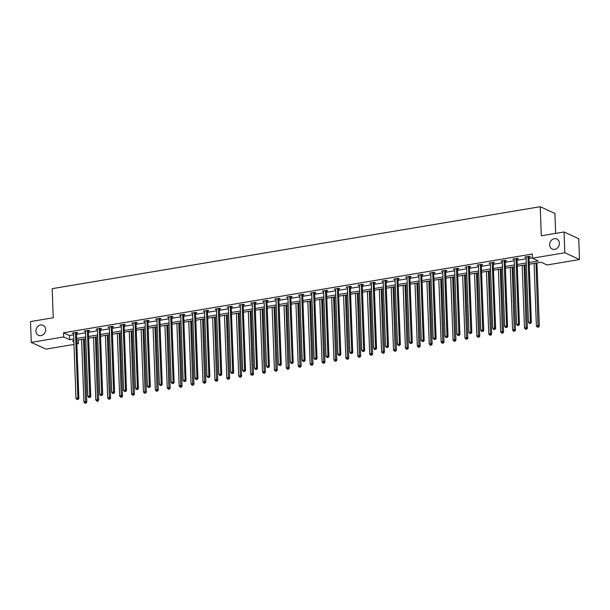 <?xml version="1.0" encoding="UTF-8"?>
<svg xmlns="http://www.w3.org/2000/svg" width="610" height="610" viewBox="0 0 610 610"><rect width="100%" height="100%" fill="white"/><g stroke="black" fill="none" stroke-linecap="round" stroke-linejoin="round"><path stroke-width="0.91" d="M45.689 329.499A5.513 4.75 114.7 0 1 43.401 334.524A5.513 4.75 114.7 0 1 38.499 335.317A5.513 4.75 114.7 0 1 35.921 331.138A5.513 4.75 114.7 0 1 38.209 326.106A5.513 4.75 114.7 0 1 43.104 325.313A5.513 4.75 114.7 0 1 45.689 329.499M559.393 243.215A5.513 4.75 114.7 0 1 557.105 248.247A5.513 4.75 114.7 0 1 552.21 249.04A5.513 4.75 114.7 0 1 549.625 244.854A5.513 4.75 114.7 0 1 551.913 239.821A5.513 4.75 114.7 0 1 556.816 239.029A5.513 4.75 114.7 0 1 559.393 243.215M555.657 233.386L554.925 213.454L540.239 206.698L52.178 288.667L53.245 317.772L30.5 321.592L31.262 342.378L63.699 336.926L69.654 339.671L73.787 338.977M540.239 206.698L541.306 235.796L564.052 231.975L578.737 238.739L579.5 259.524L547.056 264.969L541.108 262.231L529.221 264.229M78.248 339.968L78.385 343.689L76.868 343.941M73.985 344.429L45.948 349.133L31.262 342.378M529.152 262.491L538.325 260.95L532.378 258.213L532.225 254.05L63.547 332.77L69.502 335.508L73.635 334.814M76.509 334.333L85.545 332.816M88.419 332.336L97.447 330.818M100.33 330.33L109.358 328.813M112.232 328.332L121.268 326.815M124.143 326.335L133.171 324.817M136.053 324.329L145.081 322.82M147.955 322.332L156.991 320.814M159.866 320.334L168.894 318.816M171.776 318.336L180.804 316.819M183.679 316.331L192.714 314.813M195.589 314.333L204.617 312.816M207.499 312.335L216.527 310.818M219.402 310.33L228.437 308.82M231.312 308.332L240.34 306.815M243.222 306.334L252.25 304.817M255.125 304.337L264.16 302.819M267.035 302.331L276.063 300.814M278.945 300.333L287.973 298.816M290.848 298.336L299.884 296.818M302.758 296.33L311.786 294.813M314.668 294.333L323.696 292.815M326.571 292.335L335.599 290.817M338.481 290.337L347.509 288.82M350.392 288.332L359.42 286.814M362.294 286.334L371.322 284.817M374.204 284.336L383.233 282.819M386.115 282.331L395.143 280.813M398.017 280.333L407.045 278.816M409.928 278.335L418.956 276.818M421.83 276.33L430.866 274.82M433.74 274.332L442.768 272.815M445.651 272.334L454.679 270.817M457.553 270.337L466.589 268.819M469.464 268.331L478.492 266.814M481.374 266.334L490.402 264.816M493.276 264.336L502.312 262.818M505.187 262.33L514.215 260.821M517.097 260.333L526.125 258.815M529 258.335L532.355 257.771M529.053 257.016L530.288 256.81L529.297 256.352L524.722 257.123L526.079 257.519M517.15 259.014L518.386 258.808L517.394 258.35L512.812 259.12L514.169 259.517M505.24 261.019L506.475 260.805L505.484 260.348L500.901 261.118L502.259 261.515M493.33 263.017L494.565 262.811L493.574 262.353L488.999 263.123L490.356 263.512M481.427 265.014L482.662 264.809L481.671 264.351L477.089 265.121L478.446 265.518M469.517 267.012L470.752 266.806L469.761 266.349L465.178 267.119L466.536 267.515M457.607 269.018L458.842 268.812L457.851 268.354L453.276 269.124L454.633 269.513M445.704 271.015L446.939 270.81L445.948 270.352L441.365 271.122L442.723 271.519M433.794 273.013L435.029 272.807L434.038 272.35L429.455 273.12L430.812 273.516M421.884 275.019L423.119 274.805L422.128 274.355L417.553 275.118L418.91 275.514M409.981 277.016L411.216 276.81L410.225 276.353L405.642 277.123L407 277.519M398.071 279.014L399.306 278.808L398.315 278.351L393.732 279.121L395.089 279.517M386.16 281.019L387.396 280.806L386.404 280.348L381.829 281.118L383.187 281.515M374.258 283.017L375.493 282.811L374.502 282.354L369.919 283.124L371.276 283.513M362.348 285.015L363.583 284.809L362.592 284.351L358.009 285.122L359.374 285.518M350.437 287.013L351.673 286.807L350.681 286.349L346.106 287.119L347.464 287.516M338.535 289.018L339.77 288.804L338.779 288.355L334.196 289.117L335.553 289.514M326.625 291.016L327.86 290.81L326.868 290.352L322.286 291.123L323.651 291.519M314.714 293.013L315.957 292.808L314.958 292.35L310.383 293.12L311.74 293.517M302.812 295.019L304.047 294.805L303.056 294.348L298.473 295.118L299.83 295.514M290.901 297.017L292.137 296.811L291.145 296.353L286.563 297.123L287.928 297.512M278.999 299.014L280.234 298.808L279.235 298.351L274.66 299.121L276.017 299.518M267.088 301.012L268.324 300.806L267.332 300.349L262.75 301.119L264.107 301.515M255.178 303.017L256.413 302.804L255.422 302.354L250.84 303.117L252.204 303.513M243.276 305.015L244.511 304.809L243.512 304.352L238.937 305.122L240.294 305.518M231.365 307.013L232.601 306.807L231.609 306.35L227.027 307.12L228.384 307.516M219.455 309.018L220.69 308.805L219.699 308.347L215.124 309.117L216.481 309.514M207.552 311.016L208.788 310.81L207.789 310.353L203.214 311.123L204.571 311.512M195.642 313.014L196.877 312.808L195.886 312.35L191.304 313.121L192.661 313.517M183.732 315.012L184.967 314.806L183.976 314.348L179.401 315.118L180.758 315.515M171.829 317.017L173.065 316.811L172.073 316.354L167.491 317.124L168.848 317.513M159.919 319.015L161.154 318.809L160.163 318.351L155.58 319.121L156.938 319.518M148.009 321.012L149.244 320.807L148.253 320.349L143.678 321.119L145.035 321.516M136.106 323.018L137.341 322.804L136.35 322.354L131.768 323.117L133.125 323.513M124.196 325.016L125.431 324.81L124.44 324.352L119.857 325.122L121.215 325.519M112.286 327.013L113.521 326.808L112.53 326.35L107.955 327.12L109.312 327.517M100.383 329.019L101.618 328.805L100.627 328.348L96.044 329.118L97.402 329.514M88.473 331.017L89.708 330.811L88.717 330.353L84.134 331.123L85.492 331.512M76.563 333.014L77.798 332.808L76.807 332.351L72.232 333.121L73.589 333.517M564.052 231.975L564.814 252.761L579.5 259.524M63.547 332.77L63.699 336.926M532.378 258.213L564.814 252.761M76.662 338.489L85.697 336.972M88.572 336.491L97.6 334.974M100.482 334.493L109.51 332.976M112.385 332.488L121.421 330.971M124.295 330.49L133.323 328.973M136.205 328.493L145.233 326.975M148.108 326.487L157.144 324.97M160.018 324.489L169.046 322.972M171.928 322.492L180.956 320.974M183.831 320.494L192.867 318.977M195.741 318.489L204.769 316.971M207.652 316.491L216.68 314.973M219.554 314.493L228.59 312.976M231.464 312.488L240.492 310.97M243.375 310.49L252.403 308.973M255.277 308.492L264.313 306.975M267.188 306.487L276.216 304.977M279.098 304.489L288.126 302.972M291 302.491L300.036 300.974M302.911 300.494L311.939 298.976M314.821 298.488L323.849 296.971M326.724 296.49L335.752 294.973M338.634 294.493L347.662 292.975M350.544 292.487L359.572 290.978M362.447 290.49L371.475 288.972M374.357 288.492L383.385 286.974M386.26 286.494L395.295 284.977M398.17 284.489L407.198 282.971M410.08 282.491L419.108 280.974M421.983 280.493L431.018 278.976M433.893 278.488L442.921 276.971M445.803 276.49L454.831 274.973M457.706 274.492L466.741 272.975M469.616 272.495L478.644 270.977M481.526 270.489L490.554 268.972M493.429 268.491L502.465 266.974M505.339 266.494L514.367 264.976M517.25 264.488L526.278 262.971M73.848 340.708L72.438 340.944L73.886 341.615M76.829 342.972L78.385 343.689M526.338 264.709L517.311 266.227M514.436 266.707L505.4 268.225M502.526 268.713L493.498 270.222M490.615 270.71L481.587 272.228M478.713 272.708L469.677 274.225M466.803 274.706L457.774 276.223M454.892 276.711L445.864 278.229M442.99 278.709L433.954 280.226M431.079 280.707L422.051 282.224M419.169 282.712L410.141 284.222M407.267 284.71L398.231 286.227M395.356 286.708L386.328 288.225M383.446 288.705L374.418 290.223M371.543 290.711L362.515 292.228M359.633 292.708L350.605 294.226M347.723 294.706L338.695 296.224M335.82 296.712L326.792 298.229M323.91 298.709L314.882 300.227M312 300.707L302.972 302.224M300.097 302.705L291.069 304.222M288.187 304.71L279.159 306.228M276.284 306.708L267.249 308.225M264.374 308.706L255.346 310.223M252.464 310.711L243.436 312.228M240.561 312.709L231.525 314.226M228.651 314.707L219.623 316.224M216.741 316.712L207.713 318.222M204.838 318.71L195.802 320.227M192.928 320.707L183.9 322.225M181.017 322.705L171.989 324.223M169.115 324.711L160.079 326.228M157.205 326.708L148.177 328.226M145.294 328.706L136.266 330.223M133.392 330.712L124.356 332.221M121.481 332.709L112.453 334.227M109.571 334.707L100.543 336.224M97.669 336.705L88.633 338.222M85.758 338.71L76.73 340.227M69.502 335.508L69.654 339.671M525.69 256.955L525.713 257.58M513.78 258.96L513.803 259.578M501.87 260.958L501.893 261.576M489.967 262.956L489.99 263.581M478.057 264.961L478.08 265.579M466.147 266.959L466.17 267.577M454.244 268.957L454.267 269.574M442.334 270.954L442.357 271.58M430.424 272.96L430.446 273.577M418.521 274.957L418.544 275.575M406.611 276.955L406.634 277.58M394.7 278.961L394.723 279.578M382.798 280.958L382.821 281.576M370.888 282.956L370.91 283.574M358.985 284.954L359 285.579M347.075 286.959L347.098 287.577M335.164 288.957L335.187 289.575M323.262 290.955L323.285 291.58M311.352 292.96L311.375 293.578M299.441 294.958L299.464 295.575M287.539 296.956L287.562 297.581M275.628 298.961L275.651 299.579M263.718 300.959L263.741 301.576M251.816 302.957L251.838 303.574M239.905 304.954L239.928 305.579M227.995 306.96L228.018 307.577M216.092 308.957L216.115 309.575M204.182 310.955L204.205 311.58M192.272 312.96L192.295 313.578M180.369 314.958L180.392 315.576M168.459 316.956L168.482 317.574M156.549 318.954L156.572 319.579M144.646 320.959L144.669 321.577M132.736 322.957L132.759 323.575M120.826 324.955L120.849 325.58M108.923 326.96L108.946 327.578M97.013 328.958L97.036 329.575M85.103 330.955L85.126 331.573M73.2 332.953L73.223 333.579M528.062 256.558L528.024 256.688A0.862 0.74 -65.3 0 0 527.978 257.008L530.364 322.027L528.451 322.347L526.072 257.329A0.862 0.74 -65.3 0 0 526.003 257.031L525.957 256.917M529.259 256.36L529.015 257.145A0.862 0.74 -65.3 0 0 528.969 257.466L531.356 322.484L530.364 322.027L530.128 323.338L529.366 323.468L530.128 323.338M530.525 323.521L531.356 322.484M528.451 322.347L529.366 323.468M534.093 263.406L536.388 325.999L538.302 325.679L539.293 326.137L536.975 262.925M538.066 326.99L537.303 327.12L538.462 327.173L538.066 326.99L536.007 263.085M537.303 327.12L536.388 325.999M539.293 326.137L538.462 327.173M516.151 258.556L516.113 258.686A0.862 0.74 -65.3 0 0 516.068 259.006L518.454 324.024L516.548 324.345L514.161 259.326A0.862 0.74 -65.3 0 0 514.093 259.029L514.047 258.914M517.356 258.358L517.105 259.143A0.862 0.74 -65.3 0 0 517.067 259.463L519.445 324.482L518.454 324.024L518.218 325.344L517.455 325.465L518.218 325.344M518.614 325.526L519.445 324.482M516.548 324.345L517.455 325.465M504.249 260.562L504.203 260.691A0.862 0.74 -65.3 0 0 504.165 261.011L506.544 326.03L504.638 326.35L502.251 261.332A0.862 0.74 -65.3 0 0 502.19 261.027L502.137 260.912M505.446 260.356L505.202 261.149A0.862 0.74 -65.3 0 0 505.156 261.461L507.543 326.48L506.544 326.03L506.315 327.341L505.545 327.471L506.315 327.341M506.712 327.524L507.543 326.48M504.638 326.35L505.545 327.471M522.191 265.403L524.486 327.997L526.392 327.677L527.383 328.134L525.065 264.923M526.155 328.996L525.393 329.125L526.552 329.179L526.155 328.996L524.097 265.083M525.393 329.125L524.486 327.997M527.383 328.134L526.552 329.179M510.28 267.409L512.575 330.002L514.482 329.682L515.48 330.14L513.163 266.921M514.253 330.994L513.483 331.123L514.649 331.177L514.253 330.994L512.187 267.088M513.483 331.123L512.575 330.002M515.48 330.14L514.649 331.177M492.339 262.559L492.3 262.689A0.862 0.74 -65.3 0 0 492.255 263.009L494.641 328.027L492.728 328.348L490.349 263.329A0.862 0.74 -65.3 0 0 490.28 263.024L490.234 262.91M493.536 262.361L493.292 263.146A0.862 0.74 -65.3 0 0 493.246 263.467L495.633 328.485L494.641 328.027L494.405 329.339L493.642 329.469L494.405 329.339M494.801 329.522L495.633 328.485M492.728 328.348L493.642 329.469M480.436 264.557L480.39 264.687A0.862 0.74 -65.3 0 0 480.344 265.007L482.731 330.025L480.825 330.346L478.438 265.327A0.862 0.74 -65.3 0 0 478.37 265.03L478.324 264.915M481.633 264.359L481.382 265.144A0.862 0.74 -65.3 0 0 481.343 265.464L483.722 330.483L482.731 330.025L482.495 331.337L481.732 331.466L482.495 331.337M482.891 331.52L483.722 330.483M480.825 330.346L481.732 331.466M468.526 266.562L468.488 266.692A0.862 0.74 -65.3 0 0 468.442 267.005L470.821 332.023L468.915 332.343L466.536 267.332A0.862 0.74 -65.3 0 0 466.467 267.027L466.414 266.913M469.723 266.356L469.479 267.142A0.862 0.74 -65.3 0 0 469.433 267.462L471.82 332.481L470.821 332.023L470.592 333.342L469.83 333.472L470.592 333.342M470.989 333.525L471.82 332.481M468.915 332.343L469.83 333.472M498.378 269.406L500.673 332L502.579 331.68L503.57 332.137L501.252 268.926M502.343 332.991L501.58 333.121L502.739 333.174L502.343 332.991L500.284 269.086M501.58 333.121L500.673 332M503.57 332.137L502.739 333.174M486.467 271.404L488.762 333.998L490.669 333.678L491.66 334.135L489.342 270.924M490.432 334.997L489.67 335.119L490.829 335.18L490.432 334.997L488.374 271.084M489.67 335.119L488.762 333.998M491.66 334.135L490.829 335.18M474.557 273.41L476.852 336.003L478.758 335.683L479.757 336.14L477.439 272.922M478.53 336.994L477.767 337.124L478.926 337.177L478.53 336.994L476.463 273.089M477.767 337.124L476.852 336.003M479.757 336.14L478.926 337.177M462.654 275.407L464.95 338.001L466.856 337.681L467.847 338.138L465.529 274.919M466.62 338.992L465.857 339.122L467.016 339.175L466.62 338.992L464.561 275.087M465.857 339.122L464.95 338.001M467.847 338.138L467.016 339.175M450.744 277.405L453.039 339.999L454.946 339.678L455.937 340.136L453.619 276.925M454.709 340.998L453.947 341.12L455.106 341.181L454.709 340.998L452.65 277.085M453.947 341.12L453.039 339.999M455.937 340.136L455.106 341.181M438.834 279.403L441.129 342.004L443.043 341.684L444.034 342.134L441.716 278.923M442.807 342.995L442.044 343.125L443.203 343.178L442.807 342.995L440.748 279.083M442.044 343.125L441.129 342.004M444.034 342.134L443.203 343.178M426.931 281.408L429.226 344.002L431.133 343.682L432.124 344.139L429.806 280.92M430.896 344.993L430.134 345.123L431.293 345.176L430.896 344.993L428.838 281.088M430.134 345.123L429.226 344.002M432.124 344.139L431.293 345.176M415.021 283.406L417.316 346L419.222 345.679L420.214 346.137L417.896 282.926M418.986 346.991L418.224 347.12L419.383 347.174L418.986 346.991L416.927 283.086M418.224 347.12L417.316 346M420.214 346.137L419.383 347.174M403.111 285.404L405.406 347.997L407.32 347.677L408.311 348.135L405.993 284.923M407.083 348.996L406.321 349.126L407.48 349.179L407.083 348.996L405.025 285.083M406.321 349.126L405.406 347.997M408.311 348.135L407.48 349.179M391.208 287.409L393.503 350.003L395.41 349.683L396.401 350.14L394.083 286.921M395.173 350.994L394.411 351.124L395.57 351.177L395.173 350.994L393.114 287.089M394.411 351.124L393.503 350.003M396.401 350.14L395.57 351.177M379.298 289.407L381.593 352L383.499 351.68L384.491 352.138L382.173 288.926M383.263 352.992L382.5 353.121L383.659 353.175L383.263 352.992L381.204 289.087M382.5 353.121L381.593 352M384.491 352.138L383.659 353.175M367.388 291.405L369.683 353.998L371.597 353.678L372.588 354.135L370.27 290.924M371.36 354.997L370.598 355.119L371.757 355.18L371.36 354.997L369.302 291.084M370.598 355.119L369.683 353.998M372.588 354.135L371.757 355.18M355.485 293.402L357.78 356.004L359.687 355.683L360.678 356.133L358.36 292.922M359.45 356.995L358.688 357.125L359.847 357.178L359.45 356.995L357.391 293.082M358.688 357.125L357.78 356.004M360.678 356.133L359.847 357.178M343.575 295.408L345.87 358.001L347.776 357.681L348.767 358.139L346.45 294.92M347.54 358.993L346.777 359.122L347.936 359.176L347.54 358.993L345.481 295.087M346.777 359.122L345.87 358.001M348.767 358.139L347.936 359.176M331.665 297.406L333.96 359.999L335.874 359.679L336.865 360.136L334.547 296.925M335.637 360.99L334.875 361.12L336.034 361.173L335.637 360.99L333.579 297.085M334.875 361.12L333.96 359.999M336.865 360.136L336.034 361.173M319.762 299.403L322.057 361.997L323.963 361.677L324.955 362.134L322.637 298.923M323.727 362.996L322.964 363.125L324.123 363.179L323.727 362.996L321.668 299.083M322.964 363.125L322.057 361.997M324.955 362.134L324.123 363.179M307.852 301.409L310.147 364.002L312.053 363.682L313.044 364.139L310.726 300.921M311.817 364.993L311.054 365.123L312.221 365.176L311.817 364.993L309.758 301.088M311.054 365.123L310.147 364.002M313.044 364.139L312.221 365.176M295.941 303.406L298.237 366L300.15 365.68L301.142 366.137L298.824 302.926M299.914 366.991L299.152 367.121L300.311 367.174L299.914 366.991L297.855 303.086M299.152 367.121L298.237 366M301.142 366.137L300.311 367.174M284.039 305.404L286.334 367.998L288.24 367.677L289.231 368.135L286.913 304.924M288.004 368.997L287.241 369.119L288.4 369.18L288.004 368.997L285.945 305.084M287.241 369.119L286.334 367.998M289.231 368.135L288.4 369.18M456.615 268.56L456.577 268.69A0.862 0.74 -65.3 0 0 456.532 269.01L458.918 334.028L457.012 334.349L454.625 269.33A0.862 0.74 -65.3 0 0 454.557 269.025L454.511 268.911M457.813 268.354L457.569 269.147A0.862 0.74 -65.3 0 0 457.523 269.467L459.909 334.486L458.918 334.028L458.682 335.34L457.919 335.469L458.682 335.34M459.078 335.523L459.909 334.486M457.012 334.349L457.919 335.469M444.713 270.558L444.667 270.688A0.862 0.74 -65.3 0 0 444.621 271.008L447.008 336.026L445.102 336.346L442.715 271.328A0.862 0.74 -65.3 0 0 442.646 271.031L442.601 270.916M445.91 270.36L445.658 271.145A0.862 0.74 -65.3 0 0 445.62 271.465L447.999 336.484L447.008 336.026L446.772 337.338L446.009 337.467L446.772 337.338M447.168 337.521L447.999 336.484M445.102 336.346L446.009 337.467M432.803 272.556L432.764 272.685A0.862 0.74 -65.3 0 0 432.719 273.005L435.098 338.024L433.191 338.344L430.812 273.326A0.862 0.74 -65.3 0 0 430.744 273.028L430.69 272.914M434 272.357L433.756 273.143A0.862 0.74 -65.3 0 0 433.71 273.463L436.097 338.481L435.098 338.024L434.869 339.343L434.107 339.465L434.869 339.343M435.265 339.526L436.097 338.481M433.191 338.344L434.107 339.465M420.892 274.561L420.854 274.691A0.862 0.74 -65.3 0 0 420.808 275.011L423.195 340.029L421.289 340.349L418.902 275.331A0.862 0.74 -65.3 0 0 418.834 275.026L418.788 274.912M422.089 274.355L421.845 275.148A0.862 0.74 -65.3 0 0 421.8 275.468L424.186 340.479L423.195 340.029L422.959 341.341L422.196 341.47L422.959 341.341M423.355 341.524L424.186 340.479M421.289 340.349L422.196 341.47M408.99 276.559L408.944 276.688A0.862 0.74 -65.3 0 0 408.906 277.009L411.285 342.027L409.379 342.347L406.992 277.329A0.862 0.74 -65.3 0 0 406.931 277.024L406.878 276.909M410.187 276.361L409.935 277.146A0.862 0.74 -65.3 0 0 409.897 277.466L412.276 342.485L411.285 342.027L411.048 343.338L410.286 343.468L411.048 343.338M411.445 343.521L412.276 342.485M409.379 342.347L410.286 343.468M397.079 278.556L397.041 278.686A0.862 0.74 -65.3 0 0 396.996 279.006L399.382 344.025L397.468 344.345L395.089 279.327A0.862 0.74 -65.3 0 0 395.021 279.029L394.967 278.915M398.277 278.358L398.033 279.144A0.862 0.74 -65.3 0 0 397.987 279.464L400.374 344.482L399.382 344.025L399.146 345.344L398.383 345.466L399.146 345.344M399.542 345.519L400.374 344.482M397.468 344.345L398.383 345.466M385.169 280.562L385.131 280.691A0.862 0.74 -65.3 0 0 385.085 281.012L387.472 346.022L385.566 346.35L383.179 281.332A0.862 0.74 -65.3 0 0 383.111 281.027L383.065 280.913M386.366 280.356L386.122 281.141A0.862 0.74 -65.3 0 0 386.077 281.462L388.463 346.48L387.472 346.022L387.236 347.342L386.473 347.471L387.236 347.342M387.632 347.525L388.463 346.48M385.566 346.35L386.473 347.471M373.267 282.56L373.221 282.689A0.862 0.74 -65.3 0 0 373.183 283.01L375.562 348.028L373.656 348.348L371.269 283.33A0.862 0.74 -65.3 0 0 371.208 283.025L371.154 282.91M374.464 282.354L374.212 283.147A0.862 0.74 -65.3 0 0 374.174 283.467L376.553 348.485L375.562 348.028L375.325 349.339L374.563 349.469L375.325 349.339M375.722 349.522L376.553 348.485M373.656 348.348L374.563 349.469M361.356 284.557L361.318 284.687A0.862 0.74 -65.3 0 0 361.272 285.007L363.659 350.026L361.745 350.346L359.366 285.327A0.862 0.74 -65.3 0 0 359.298 285.03L359.244 284.916M362.553 284.359L362.31 285.144A0.862 0.74 -65.3 0 0 362.264 285.465L364.65 350.483L363.659 350.026L363.423 351.337L362.66 351.467L363.423 351.337M363.819 351.52L364.65 350.483M361.745 350.346L362.66 351.467M349.446 286.555L349.408 286.685A0.862 0.74 -65.3 0 0 349.362 287.005L351.749 352.023L349.843 352.344L347.456 287.325A0.862 0.74 -65.3 0 0 347.387 287.028L347.342 286.913M350.643 286.357L350.399 287.142A0.862 0.74 -65.3 0 0 350.353 287.462L352.74 352.481L351.749 352.023L351.512 353.342L350.75 353.464L351.512 353.342M351.909 353.525L352.74 352.481M349.843 352.344L350.75 353.464M337.543 288.56L337.498 288.69A0.862 0.74 -65.3 0 0 337.46 289.01L339.839 354.029L337.932 354.349L335.546 289.331A0.862 0.74 -65.3 0 0 335.485 289.026L335.431 288.911M338.741 288.355L338.489 289.148A0.862 0.74 -65.3 0 0 338.451 289.468L340.83 354.486L339.839 354.029L339.602 355.34L338.84 355.47L339.602 355.34M339.999 355.523L340.83 354.486M337.932 354.349L338.84 355.47M325.633 290.558L325.595 290.688A0.862 0.74 -65.3 0 0 325.549 291.008L327.936 356.026L326.022 356.347L323.643 291.328A0.862 0.74 -65.3 0 0 323.575 291.031L323.521 290.917M326.83 290.36L326.586 291.145A0.862 0.74 -65.3 0 0 326.541 291.466L328.927 356.484L327.936 356.026L327.7 357.338L326.937 357.468L327.7 357.338M328.096 357.521L328.927 356.484M326.022 356.347L326.937 357.468M313.723 292.556L313.685 292.686A0.862 0.74 -65.3 0 0 313.639 293.006L316.026 358.024L314.119 358.344L311.733 293.326A0.862 0.74 -65.3 0 0 311.664 293.029L311.618 292.914M314.928 292.358L314.676 293.143A0.862 0.74 -65.3 0 0 314.63 293.463L317.017 358.482L316.026 358.024L315.789 359.343L315.027 359.465L315.789 359.343M316.186 359.526L317.017 358.482M314.119 358.344L315.027 359.465M301.82 294.561L301.775 294.691A0.862 0.74 -65.3 0 0 301.736 295.011L304.115 360.03L302.209 360.35L299.823 295.332A0.862 0.74 -65.3 0 0 299.762 295.026L299.708 294.912M303.017 294.356L302.766 295.148A0.862 0.74 -65.3 0 0 302.728 295.461L305.107 360.479L304.115 360.03L303.879 361.341L303.117 361.471L303.879 361.341M304.276 361.524L305.107 360.479M302.209 360.35L303.117 361.471M289.91 296.559L289.872 296.689A0.862 0.74 -65.3 0 0 289.826 297.009L292.213 362.027L290.299 362.348L287.92 297.329A0.862 0.74 -65.3 0 0 287.851 297.024L287.798 296.91M291.107 296.361L290.863 297.146A0.862 0.74 -65.3 0 0 290.817 297.466L293.204 362.485L292.213 362.027L291.976 363.339L291.214 363.469L291.976 363.339M292.373 363.522L293.204 362.485M290.299 362.348L291.214 363.469M278 298.557L277.962 298.687A0.862 0.74 -65.3 0 0 277.916 299.007L280.303 364.025L278.396 364.345L276.01 299.327A0.862 0.74 -65.3 0 0 275.941 299.03L275.895 298.915M279.205 298.359L278.953 299.144A0.862 0.74 -65.3 0 0 278.907 299.464L281.294 364.483L280.303 364.025L280.066 365.337L279.304 365.466L280.066 365.337M280.463 365.52L281.294 364.483M278.396 364.345L279.304 365.466M266.097 300.562L266.051 300.692A0.862 0.74 -65.3 0 0 266.013 301.004L268.392 366.023L266.486 366.343L264.099 301.325A0.862 0.74 -65.3 0 0 264.038 301.027L263.985 300.913M267.294 300.356L267.05 301.142A0.862 0.74 -65.3 0 0 267.005 301.462L269.384 366.48L268.392 366.023L268.156 367.342L267.394 367.472L268.156 367.342M268.56 367.525L269.384 366.48M266.486 366.343L267.394 367.472M254.187 302.56L254.149 302.69A0.862 0.74 -65.3 0 0 254.103 303.01L256.49 368.028L254.576 368.348L252.197 303.33A0.862 0.74 -65.3 0 0 252.128 303.025L252.083 302.911M255.384 302.354L255.14 303.147A0.862 0.74 -65.3 0 0 255.094 303.467L257.481 368.486L256.49 368.028L256.253 369.34L255.491 369.469L256.253 369.34M256.65 369.523L257.481 368.486M254.576 368.348L255.491 369.469M242.277 304.558L242.239 304.687A0.862 0.74 -65.3 0 0 242.193 305.008L244.579 370.026L242.673 370.346L240.287 305.328A0.862 0.74 -65.3 0 0 240.218 305.031L240.172 304.916M243.481 304.36L243.23 305.145A0.862 0.74 -65.3 0 0 243.184 305.465L245.571 370.483L244.579 370.026L244.343 371.337L243.581 371.467L244.343 371.337M244.74 371.52L245.571 370.483M242.673 370.346L243.581 371.467M230.374 306.555L230.328 306.685A0.862 0.74 -65.3 0 0 230.29 307.005L232.669 372.024L230.763 372.344L228.376 307.326A0.862 0.74 -65.3 0 0 228.315 307.028L228.262 306.914M231.571 306.357L231.327 307.143A0.862 0.74 -65.3 0 0 231.281 307.463L233.66 372.481L232.669 372.024L232.44 373.343L231.67 373.465L232.44 373.343M232.837 373.526L233.66 372.481M230.763 372.344L231.67 373.465M272.129 307.409L274.424 370.003L276.33 369.683L277.321 370.133L275.003 306.921M276.101 370.994L275.331 371.124L276.498 371.177L276.101 370.994L274.035 307.082M275.331 371.124L274.424 370.003M277.321 370.133L276.498 371.177M260.218 309.407L262.513 372.001L264.427 371.681L265.419 372.138L263.101 308.919M264.191 372.992L263.428 373.122L264.587 373.175L264.191 372.992L262.132 309.087M263.428 373.122L262.513 372.001M265.419 372.138L264.587 373.175M248.316 311.405L250.611 373.999L252.517 373.678L253.508 374.136L251.19 310.925M252.281 374.998L251.518 375.119L252.677 375.173L252.281 374.998L250.222 311.085M251.518 375.119L250.611 373.999M253.508 374.136L252.677 375.173M236.405 313.403L238.701 375.996L240.607 375.676L241.606 376.134L239.288 312.922M240.378 376.995L239.608 377.125L240.775 377.178L240.378 376.995L238.312 313.082M239.608 377.125L238.701 375.996M241.606 376.134L240.775 377.178M218.464 308.561L218.426 308.69A0.862 0.74 -65.3 0 0 218.38 309.011L220.767 374.029L218.853 374.349L216.474 309.331A0.862 0.74 -65.3 0 0 216.405 309.026L216.359 308.912M219.661 308.355L219.417 309.148A0.862 0.74 -65.3 0 0 219.371 309.461L221.758 374.479L220.767 374.029L220.53 375.341L219.768 375.47L220.53 375.341M220.927 375.524L221.758 374.479M218.853 374.349L219.768 375.47M206.554 310.559L206.515 310.688A0.862 0.74 -65.3 0 0 206.47 311.008L208.856 376.027L206.95 376.347L204.563 311.329A0.862 0.74 -65.3 0 0 204.495 311.024L204.449 310.909M207.758 310.36L207.507 311.146A0.862 0.74 -65.3 0 0 207.469 311.466L209.848 376.484L208.856 376.027L208.62 377.338L207.858 377.468L208.62 377.338M209.016 377.521L209.848 376.484M206.95 376.347L207.858 377.468M194.651 312.556L194.605 312.686A0.862 0.74 -65.3 0 0 194.567 313.006L196.946 378.025L195.04 378.345L192.653 313.327A0.862 0.74 -65.3 0 0 192.592 313.029L192.539 312.915M195.848 312.358L195.604 313.143A0.862 0.74 -65.3 0 0 195.558 313.464L197.945 378.482L196.946 378.025L196.717 379.336L195.947 379.466L196.717 379.336M197.114 379.519L197.945 378.482M195.04 378.345L195.947 379.466M182.741 314.562L182.703 314.691A0.862 0.74 -65.3 0 0 182.657 315.004L185.043 380.022L183.13 380.343L180.751 315.332A0.862 0.74 -65.3 0 0 180.682 315.027L180.636 314.912M183.938 314.356L183.694 315.141A0.862 0.74 -65.3 0 0 183.648 315.462L186.035 380.48L185.043 380.022L184.807 381.341L184.045 381.471L184.807 381.341M185.204 381.524L186.035 380.48M183.13 380.343L184.045 381.471M170.83 316.56L170.792 316.689A0.862 0.74 -65.3 0 0 170.747 317.009L173.133 382.028L171.227 382.348L168.84 317.33A0.862 0.74 -65.3 0 0 168.772 317.025L168.726 316.91M172.035 316.354L171.784 317.147A0.862 0.74 -65.3 0 0 171.745 317.467L174.125 382.485L173.133 382.028L172.897 383.339L172.134 383.469L172.897 383.339M173.293 383.522L174.125 382.485M171.227 382.348L172.134 383.469M158.928 318.557L158.89 318.687A0.862 0.74 -65.3 0 0 158.844 319.007L161.223 384.025L159.317 384.346L156.93 319.327A0.862 0.74 -65.3 0 0 156.869 319.03L156.816 318.916M160.125 318.359L159.881 319.144A0.862 0.74 -65.3 0 0 159.835 319.465L162.222 384.483L161.223 384.025L160.994 385.337L160.224 385.467L160.994 385.337M161.391 385.52L162.222 384.483M159.317 384.346L160.224 385.467M147.018 320.555L146.979 320.685A0.862 0.74 -65.3 0 0 146.934 321.005L149.32 386.023L147.414 386.344L145.027 321.325A0.862 0.74 -65.3 0 0 144.959 321.028L144.913 320.913M148.215 320.357L147.971 321.142A0.862 0.74 -65.3 0 0 147.925 321.462L150.312 386.481L149.32 386.023L149.084 387.342L148.321 387.464L149.084 387.342M149.48 387.525L150.312 386.481M147.414 386.344L148.321 387.464M135.115 322.56L135.069 322.69A0.862 0.74 -65.3 0 0 135.024 323.01L137.41 388.029L135.504 388.349L133.117 323.33A0.862 0.74 -65.3 0 0 133.049 323.025L133.003 322.911M136.312 322.354L136.06 323.147A0.862 0.74 -65.3 0 0 136.022 323.468L138.401 388.478L137.41 388.029L137.174 389.34L136.411 389.47L137.174 389.34M137.57 389.523L138.401 388.478M135.504 388.349L136.411 389.47M224.495 315.408L226.79 378.002L228.704 377.681L229.695 378.139L227.377 314.92M228.468 378.993L227.705 379.123L228.864 379.176L228.468 378.993L226.409 315.088M227.705 379.123L226.79 378.002M229.695 378.139L228.864 379.176M212.593 317.406L214.888 380L216.794 379.679L217.785 380.137L215.467 316.925M216.558 380.991L215.795 381.12L216.954 381.174L216.558 380.991L214.499 317.086M215.795 381.12L214.888 380M217.785 380.137L216.954 381.174M200.682 319.404L202.977 381.997L204.884 381.677L205.883 382.135L203.565 318.923M204.655 382.996L203.885 383.118L205.052 383.179L204.655 382.996L202.589 319.083M203.885 383.118L202.977 381.997M205.883 382.135L205.052 383.179M188.772 321.409L191.075 384.003L192.981 383.682L193.972 384.14L191.654 320.921M192.745 384.994L191.982 385.123L193.141 385.177L192.745 384.994L190.686 321.089M191.982 385.123L191.075 384.003M193.972 384.14L193.141 385.177M176.869 323.407L179.165 386L181.071 385.68L182.062 386.138L179.744 322.919M180.834 386.992L180.072 387.121L181.231 387.175L180.834 386.992L178.776 323.087M180.072 387.121L179.165 386M182.062 386.138L181.231 387.175M164.959 325.404L167.254 387.998L169.161 387.678L170.159 388.135L167.841 324.924M168.932 388.997L168.169 389.119L169.328 389.18L168.932 388.997L166.865 325.084M168.169 389.119L167.254 387.998M170.159 388.135L169.328 389.18M153.057 327.402L155.352 390.003L157.258 389.683L158.249 390.133L155.931 326.922M157.022 390.995L156.259 391.124L157.418 391.178L157.022 390.995L154.963 327.082M156.259 391.124L155.352 390.003M158.249 390.133L157.418 391.178M141.146 329.408L143.441 392.001L145.348 391.681L146.339 392.138L144.021 328.92M145.111 392.992L144.349 393.122L145.508 393.175L145.111 392.992L143.053 329.087M144.349 393.122L143.441 392.001M146.339 392.138L145.508 393.175M123.205 324.558L123.167 324.688A0.862 0.74 -65.3 0 0 123.121 325.008L125.5 390.026L123.594 390.347L121.215 325.328A0.862 0.74 -65.3 0 0 121.146 325.023L121.093 324.909M124.402 324.36L124.158 325.145A0.862 0.74 -65.3 0 0 124.112 325.465L126.499 390.484L125.5 390.026L125.271 391.338L124.509 391.467L125.271 391.338M125.668 391.521L126.499 390.484M123.594 390.347L124.509 391.467M129.236 331.405L131.531 393.999L133.445 393.679L134.436 394.136L132.118 330.925M133.209 394.99L132.446 395.12L133.605 395.173L133.209 394.99L131.142 331.085M132.446 395.12L131.531 393.999M134.436 394.136L133.605 395.173M111.294 326.556L111.256 326.685A0.862 0.74 -65.3 0 0 111.211 327.006L113.597 392.024L111.691 392.344L109.304 327.326A0.862 0.74 -65.3 0 0 109.236 327.029L109.19 326.914M112.492 326.358L112.248 327.143A0.862 0.74 -65.3 0 0 112.202 327.463L114.588 392.482L113.597 392.024L113.361 393.343L112.598 393.465L113.361 393.343M113.757 393.519L114.588 392.482M111.691 392.344L112.598 393.465M117.333 333.403L119.629 395.997L121.535 395.676L122.526 396.134L120.208 332.923M121.299 396.996L120.536 397.125L121.695 397.179L121.299 396.996L119.24 333.083M120.536 397.125L119.629 395.997M122.526 396.134L121.695 397.179M99.392 328.561L99.346 328.691A0.862 0.74 -65.3 0 0 99.3 329.011L101.687 394.022L99.781 394.35L97.394 329.331A0.862 0.74 -65.3 0 0 97.325 329.026L97.28 328.912M100.589 328.355L100.337 329.141A0.862 0.74 -65.3 0 0 100.299 329.461L102.678 394.479L101.687 394.022L101.451 395.341L100.688 395.471L101.451 395.341M101.847 395.524L102.678 394.479M99.781 394.35L100.688 395.471M105.423 335.409L107.718 398.002L109.625 397.682L110.616 398.139L108.298 334.921M109.388 398.993L108.626 399.123L109.785 399.176L109.388 398.993L107.329 335.088M108.626 399.123L107.718 398.002M110.616 398.139L109.785 399.176M87.482 330.559L87.444 330.689A0.862 0.74 -65.3 0 0 87.398 331.009L89.784 396.027L87.87 396.347L85.492 331.329A0.862 0.74 -65.3 0 0 85.423 331.024L85.369 330.91M88.679 330.353L88.435 331.146A0.862 0.74 -65.3 0 0 88.389 331.466L90.776 396.485L89.784 396.027L89.548 397.339L88.785 397.468L89.548 397.339M89.944 397.522L90.776 396.485M87.87 396.347L88.785 397.468M93.513 337.406L95.808 400L97.722 399.68L98.713 400.137L96.395 336.926M97.486 400.991L96.723 401.121L97.882 401.174L97.486 400.991L95.427 337.086M96.723 401.121L95.808 400M98.713 400.137L97.882 401.174M75.571 332.557L75.533 332.686A0.862 0.74 -65.3 0 0 75.487 333.007L77.874 398.025L75.968 398.345L73.581 333.327A0.862 0.74 -65.3 0 0 73.513 333.029L73.467 332.915M76.769 332.358L76.524 333.144A0.862 0.74 -65.3 0 0 76.479 333.464L78.865 398.483L77.874 398.025L77.638 399.337L76.875 399.466L77.638 399.337M78.034 399.519L78.865 398.483M75.968 398.345L76.875 399.466M81.61 339.404L83.906 401.998L85.812 401.677L86.803 402.135L84.485 338.924M85.575 402.996L84.813 403.118L85.972 403.179L85.575 402.996L83.517 339.084M84.813 403.118L83.906 401.998M86.803 402.135L85.972 403.179M528.024 256.688L529.015 257.145M527.978 257.008L528.969 257.466M516.113 258.686L517.105 259.143M516.068 259.006L517.067 259.463M504.203 260.691L505.202 261.149M504.165 261.011L505.156 261.461M492.3 262.689L493.292 263.146M492.255 263.009L493.246 263.467M480.39 264.687L481.382 265.144M480.344 265.007L481.343 265.464M468.488 266.692L469.479 267.142M468.442 267.005L469.433 267.462M456.577 268.69L457.569 269.147M456.532 269.01L457.523 269.467M444.667 270.688L445.658 271.145M444.621 271.008L445.62 271.465M432.764 272.685L433.756 273.143M432.719 273.005L433.71 273.463M420.854 274.691L421.845 275.148M420.808 275.011L421.8 275.468M408.944 276.688L409.935 277.146M408.906 277.009L409.897 277.466M397.041 278.686L398.033 279.144M396.996 279.006L397.987 279.464M385.131 280.691L386.122 281.141M385.085 281.012L386.077 281.462M373.221 282.689L374.212 283.147M373.183 283.01L374.174 283.467M361.318 284.687L362.31 285.144M361.272 285.007L362.264 285.465M349.408 286.685L350.399 287.142M349.362 287.005L350.353 287.462M337.498 288.69L338.489 289.148M337.46 289.01L338.451 289.468M325.595 290.688L326.586 291.145M325.549 291.008L326.541 291.466M313.685 292.686L314.676 293.143M313.639 293.006L314.63 293.463M301.775 294.691L302.766 295.148M301.736 295.011L302.728 295.461M289.872 296.689L290.863 297.146M289.826 297.009L290.817 297.466M277.962 298.687L278.953 299.144M277.916 299.007L278.907 299.464M266.051 300.692L267.05 301.142M266.013 301.004L267.005 301.462M254.149 302.69L255.14 303.147M254.103 303.01L255.094 303.467M242.239 304.687L243.23 305.145M242.193 305.008L243.184 305.465M230.328 306.685L231.327 307.143M230.29 307.005L231.281 307.463M218.426 308.69L219.417 309.148M218.38 309.011L219.371 309.461M206.515 310.688L207.507 311.146M206.47 311.008L207.469 311.466M194.605 312.686L195.604 313.143M194.567 313.006L195.558 313.464M182.703 314.691L183.694 315.141M182.657 315.004L183.648 315.462M170.792 316.689L171.784 317.147M170.747 317.009L171.745 317.467M158.89 318.687L159.881 319.144M158.844 319.007L159.835 319.465M146.979 320.685L147.971 321.142M146.934 321.005L147.925 321.462M135.069 322.69L136.06 323.147M135.024 323.01L136.022 323.468M123.167 324.688L124.158 325.145M123.121 325.008L124.112 325.465M111.256 326.685L112.248 327.143M111.211 327.006L112.202 327.463M99.346 328.691L100.337 329.141M99.3 329.011L100.299 329.461M87.444 330.689L88.435 331.146M87.398 331.009L88.389 331.466M75.533 332.686L76.524 333.144M75.487 333.007L76.479 333.464"/></g></svg>
